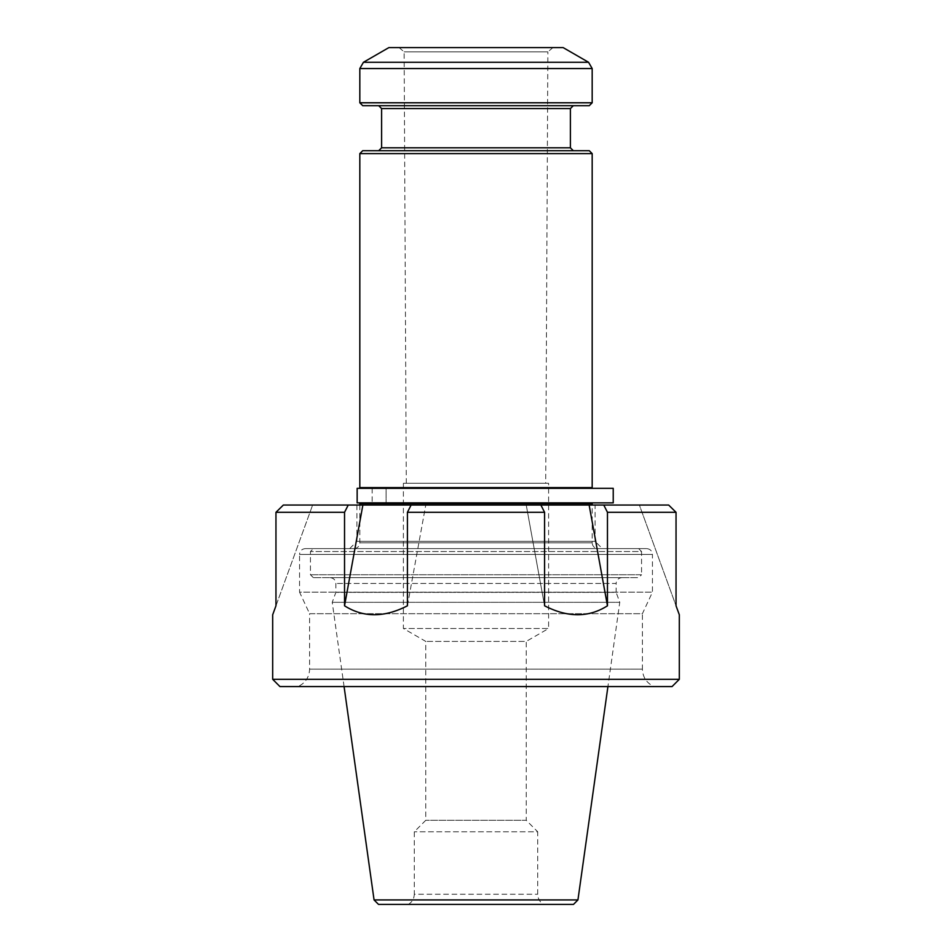 <?xml version="1.0" encoding="UTF-8"?>
<svg xmlns="http://www.w3.org/2000/svg" width="952" height="952" viewBox="0 0 952 952"><rect width="100%" height="100%" fill="white"/><g stroke="black" fill="none" stroke-linecap="round" stroke-linejoin="round"><path stroke-width="0.71" stroke-dasharray="4.76 3.57" d="M597.987 548.614L354.013 548.614L597.987 548.614C594.453 548.269 592.525 546.329 592.18 542.807L359.82 542.807L592.18 542.807L592.18 505.048M602.342 548.614L349.658 548.614L602.342 548.614L595.083 541.355L356.917 541.355L595.083 541.355L595.083 505.048L356.917 505.048L595.083 505.048M543.711 904.4L408.289 904.4L543.711 904.4C539.867 902.103 537.868 898.712 537.713 894.237L537.713 831.786L414.287 831.786L537.713 831.786L526.23 820.291L425.77 820.291L526.23 820.291L526.23 641.41L425.77 641.41L526.23 641.41L548.614 628.487L403.386 628.487L548.614 628.487L548.614 483.259L403.386 483.259L548.614 483.259M374.065 899.938L577.935 899.938M378.515 904.4L573.485 904.4M638.649 548.614L313.351 548.614L638.649 548.614L641.553 551.517L310.447 551.517L641.553 551.517L641.553 574.746L310.447 574.746L641.553 574.746L638.649 577.65L313.351 577.65L638.649 577.65M313.351 577.65L310.447 574.746L310.447 551.517L313.351 548.614M579.827 487.614L372.172 487.614L579.827 487.614M359.82 487.614L592.18 487.614M386.084 502.87L579.827 502.87L357.155 502.87L386.084 502.87L386.084 488.34L579.827 488.34L386.084 488.34L386.084 502.87M579.827 503.596L372.172 503.596L579.827 503.596M359.82 503.596L592.18 503.596M403.386 483.259L403.386 628.487L425.77 641.41L425.77 820.291L414.287 831.786L414.287 894.237L537.713 894.237L414.287 894.237C414.132 898.712 412.133 902.103 408.289 904.4M545.71 483.259L406.29 483.259L545.71 483.259L547.864 51.86L404.136 51.86L547.864 51.86L552.933 47.6L399.067 47.6L552.933 47.6M621.942 577.65L330.058 577.65L621.942 577.65C618.419 577.995 616.479 579.935 616.134 583.469L335.866 583.469L616.134 583.469L616.134 592.334L335.866 592.334L616.134 592.334L619.764 602.307L332.236 602.307L619.764 602.307L607.923 686.571M589.276 105.684L362.724 105.684M592.18 102.78L359.82 102.78M359.82 153.605L592.18 153.605M362.724 150.702L589.276 150.702M378.706 105.684L573.294 105.684L378.706 105.684M573.294 150.702L378.706 150.702L573.294 150.702M388.868 47.6L563.132 47.6M279.947 686.571L672.053 686.571M272.688 679.312L679.312 679.312M607.459 512.307L676.039 512.307L676.039 605.793L639.375 505.048L668.661 505.048L603.77 505.048A16616.934 8308.473 -90 0 1 607.459 512.307L607.459 605.793C588.669 617.705 567.713 617.705 544.58 605.793L526.242 505.048L540.891 505.048L411.109 505.048A16616.934 8308.473 -90 0 0 407.42 512.307L407.42 605.793C384.287 617.705 363.331 617.705 344.541 605.793L362.867 505.048L283.339 505.048M407.42 512.307L544.58 512.307A16616.934 8308.473 90 0 0 540.891 505.048L603.77 505.048M272.688 614.766L275.961 605.793L275.961 512.307L344.541 512.307A16616.934 8308.473 90 0 1 348.23 505.048M679.312 614.766L639.375 505.048L668.661 505.048M654.024 686.571L297.976 686.571L654.024 686.571C646.646 683.096 642.767 677.288 642.398 669.149L309.602 669.149L642.398 669.149L642.398 613.707L309.602 613.707L299.559 592.18L652.441 592.18L299.559 592.18L299.559 554.421L652.441 554.421L652.441 592.18L642.398 613.707L309.602 613.707L309.602 669.149C309.233 677.288 305.354 683.096 297.976 686.571M646.634 548.614L305.366 548.614L646.634 548.614C650.157 548.959 652.096 550.887 652.441 554.421L299.559 554.421C299.868 550.922 301.808 548.983 305.366 548.614M362.867 505.048L411.109 505.048M544.58 512.307L544.58 605.793L526.242 505.048L540.891 505.048M344.541 512.307L344.541 605.793M407.42 605.793L425.758 505.048L407.42 605.793M275.961 605.793L312.625 505.048L275.961 605.793M607.459 605.793L589.133 505.048M613.231 488.34L357.155 488.34L386.084 488.34L357.155 488.34L357.155 502.87L613.231 502.87M592.18 68.556L359.82 68.556M588.55 62.273L363.45 62.273M570.391 108.587L381.609 108.587M381.609 147.798L570.391 147.798M359.82 505.048L359.82 542.807C359.511 546.293 357.571 548.233 354.013 548.614M372.172 488.34L372.172 502.87M406.29 483.259L404.136 51.86L399.067 47.6M344.077 686.571L332.236 602.307L335.866 592.334L335.866 583.469C335.556 579.97 333.617 578.031 330.058 577.65M356.917 505.048L356.917 541.355L349.658 548.614"/><path stroke-width="1.43" d="M374.065 899.938L378.515 904.4L573.485 904.4L577.935 899.938L374.065 899.938L344.077 686.571M592.18 487.614L359.82 487.614L359.82 153.605L592.18 153.605L592.18 487.614M579.827 502.87L579.827 503.596M579.827 487.614L579.827 488.34M592.18 505.048L592.18 503.596L359.82 503.596L359.82 505.048M577.935 899.938L607.923 686.571M359.82 102.78L592.18 102.78L589.276 105.684L362.724 105.684L359.82 102.78L359.82 68.556L363.45 62.273L588.55 62.273L563.132 47.6L388.868 47.6L363.45 62.273M359.82 153.605L362.724 150.702L589.276 150.702L592.18 153.605M378.706 105.684L381.609 108.587L570.391 108.587L570.391 147.798L381.609 147.798L378.706 150.702M573.294 150.702L570.391 147.798M672.053 686.571L279.947 686.571L272.688 679.312L679.312 679.312L672.053 686.571M540.891 505.048A16616.934 8308.473 90 0 1 544.58 512.307L544.58 605.793C567.713 617.705 588.669 617.705 607.459 605.793L589.133 505.048L348.23 505.048A16616.934 8308.473 90 0 0 344.541 512.307L344.541 605.793C363.331 617.705 384.287 617.705 407.42 605.793L407.42 512.307A16616.934 8308.473 -90 0 1 411.109 505.048M407.42 512.307L544.58 512.307M283.339 505.048A16616.934 16616.934 0 0 0 275.961 512.307A16616.934 16616.934 0 0 1 283.339 505.048L348.23 505.048M272.688 679.312L272.688 614.766L275.961 605.793L275.961 512.307L344.541 512.307M668.661 505.048A16616.934 16616.934 0 0 1 676.039 512.307A16616.934 16616.934 0 0 0 668.661 505.048L603.77 505.048A16616.934 8308.473 -90 0 1 607.459 512.307L676.039 512.307L676.039 605.793L679.312 614.766L679.312 679.312M589.133 505.048L603.77 505.048M607.459 512.307L607.459 605.793M344.541 605.793L362.867 505.048M357.155 488.34L357.155 502.87L613.231 502.87L613.231 488.34L357.155 488.34M359.82 68.556L592.18 68.556L588.55 62.273M372.172 487.614L372.172 488.34M372.172 502.87L372.172 503.596M570.391 108.587L573.294 105.684M381.609 108.587L381.609 147.798M592.18 68.556L592.18 102.78"/></g></svg>
